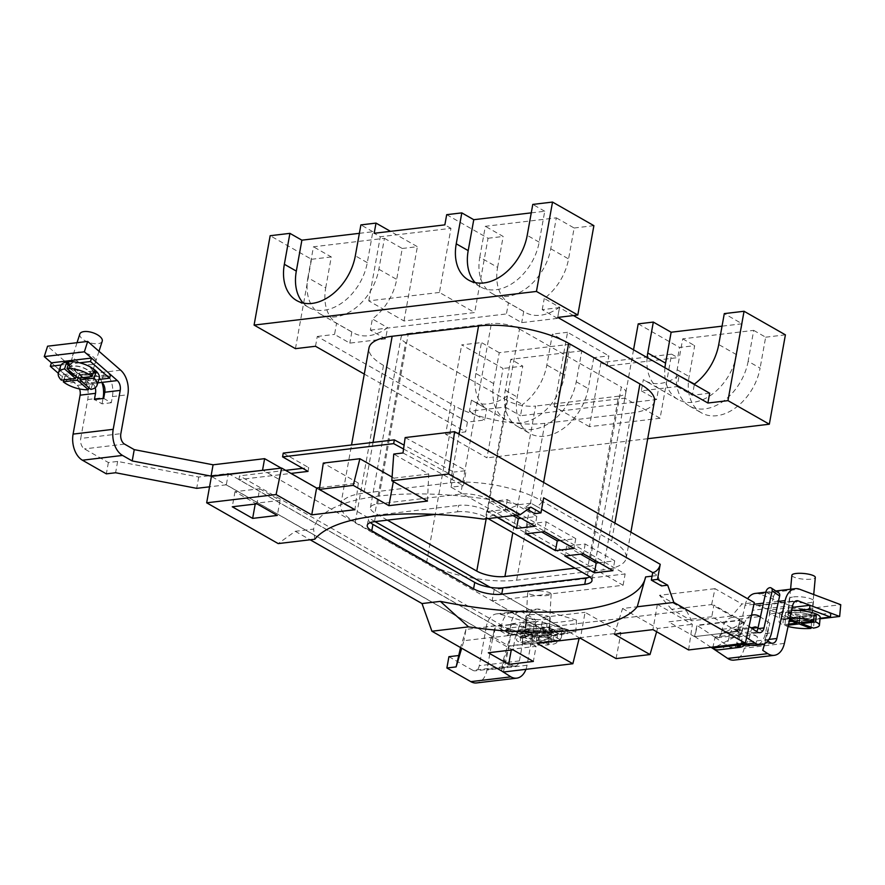 <?xml version="1.0" encoding="UTF-8"?>
<svg xmlns="http://www.w3.org/2000/svg" width="885" height="885" viewBox="0 0 885 885"><rect width="100%" height="100%" fill="white"/><g stroke="black" fill="none" stroke-linecap="round" stroke-linejoin="round"><path stroke-width="0.66" stroke-dasharray="4.42 3.32" d="M479.781 257.225L485.345 226.306L556.322 217.843L550.758 248.773A46.662 32.28 -60.3 0 1 507.47 296.364A46.662 32.28 -60.3 0 1 492.16 293.532A46.662 32.28 -60.3 0 1 479.781 257.225L497.602 267.381A46.662 32.28 -60.3 0 0 508.455 302.736L506.441 313.932L521.707 322.638L557.506 318.379L559.519 307.172A46.662 32.28 119.7 0 1 540.558 315.226A46.662 32.28 119.7 0 1 525.247 312.394A46.662 32.28 119.7 0 1 523.721 311.443L508.455 302.736M307.892 277.702L313.456 246.782L384.433 238.319L378.868 269.239A46.662 32.28 -60.3 0 1 335.581 316.841A46.662 32.28 -60.3 0 1 320.27 314.009A46.662 32.28 -60.3 0 1 307.892 277.702L325.713 287.857A46.662 32.28 -60.3 0 0 336.565 323.213L334.552 334.408L349.818 343.115L385.617 338.844L387.63 327.649A46.662 32.28 119.7 0 1 368.669 335.703A46.662 32.28 119.7 0 1 353.358 332.871A46.662 32.28 119.7 0 1 351.832 331.919L336.565 323.213M740.236 620.053L737.714 631.503L694.515 636.647L697.026 625.197L740.236 620.053L713.896 605.041L711.794 616.723L737.714 631.503M711.794 616.723L668.595 621.878L694.515 636.647M731.74 616.026L691.727 620.794L671.615 609.322L711.628 604.555L731.74 616.026L741.951 604.012L754.297 602.541M711.628 604.555L715.025 588.669L741.951 604.012M671.615 609.322L659.48 595.284L715.025 588.669M659.48 595.284L686.395 610.628L691.727 620.794M530.768 507.116L524.595 507.846L531.033 503.211L536.133 506.109A8.12 5.609 -60.3 0 0 543.655 497.835M259.681 488.752L280.036 500.368L255.356 503.311L234.99 491.695L259.681 488.752L256.971 503.842M280.036 500.368L277.326 515.446M255.356 503.311L255.223 504.052M234.99 491.695L232.279 506.784M403.56 449.005L453.087 475.853L453.773 472.081L404.102 445.155M403.007 452.954L463.408 485.699L466.118 470.61L453.773 472.081M451.051 487.17L453.087 475.853L625.142 573.945L494.184 589.543L563.214 628.903L560.78 639.988L492.148 600.86L623.106 585.262L451.051 487.17L463.408 485.699M405.164 437.566L466.118 470.61M427.455 501.076L428.76 474.017L393.748 454.06M428.76 474.017L393.969 478.154L393.327 481.617M393.969 478.154L392.088 477.092M319.573 487.668L358.314 483.055L323.302 463.087M358.314 483.055L354.94 509.716M531.033 503.211L518.864 504.66L483.509 519.13M518.864 504.66A185.02 60.844 -169.8 0 0 313.611 529.108L295.269 531.299L278.189 543.589M314.806 539.231L313.611 529.108M503.432 672.014L509.107 646.139L211.415 476.418M295.269 531.299L310.159 539.784M524.595 507.846L527.46 509.483M534.772 513.654L536.133 506.109L541.609 509.229M688.585 649.955L692.38 624.312L657.367 604.355L622.575 608.504L614.378 634.235M657.367 604.355L652.953 629.633M622.575 608.504L657.588 628.461L692.38 624.312M657.588 628.461L656.637 631.735M579.133 638.428L579.299 637.786L543.357 617.288L537.228 643.417M579.299 637.786L620.993 632.819L585.051 612.32L580.438 638.273M543.357 617.288L585.051 612.32M616.06 658.595L620.993 632.819M536.078 646.338L515.723 634.733L491.031 637.676L511.386 649.28L536.078 646.338L533.367 661.427M511.386 649.28L511.253 650.021M491.031 637.676L488.321 652.754M515.723 634.733L513.001 649.822M652.046 576.157L657.787 575.471L661.515 585.914M652.699 572.573L657.787 575.471M590.018 577.02A20.289 6.671 -169.8 0 0 593.138 574.276A20.289 6.671 -169.8 0 0 588.602 568.845L587.452 575.25M374.477 521.685L375.638 515.269A20.289 6.671 -169.8 0 0 368.392 518.931A20.289 6.671 -169.8 0 0 370.361 522.604M457.49 511.795A20.289 6.671 10.2 0 1 485.644 517.216L486.805 510.8A20.289 6.671 -169.8 0 0 458.651 505.379L457.49 511.795L435.42 514.428M375.638 515.269L458.651 505.379M599.023 562.705L614.71 560.836L585.184 544.01L566.665 546.211L580.593 554.154M585.184 544.01L583.425 553.811M614.71 560.836L612.94 570.648M566.665 546.211L564.907 556.023M560.083 540.503L575.77 538.644L546.244 521.807L527.726 524.009L541.653 531.951M575.77 538.644L574 548.446M527.726 524.009L525.967 533.821M546.244 521.807L544.485 531.608M521.143 518.311L536.83 516.442L507.304 499.605L488.785 501.817L513.001 515.623M536.83 516.442L535.06 526.243M488.785 501.817L487.027 511.618L497.326 517.482M507.304 499.605L505.545 509.406L487.027 511.618M515.833 515.28L505.545 509.406M488.066 518.588L485.644 517.216M486.805 510.8L588.602 568.845M509.107 646.139L560.78 639.988M623.106 585.262L625.142 573.945M611.69 540.812L540.425 500.18A64.915 21.351 -169.8 0 0 450.332 482.845L363.923 493.133A64.915 21.351 -169.8 0 0 340.758 504.859A64.915 21.351 -169.8 0 0 355.272 522.238L426.537 562.86A64.915 21.351 -169.8 0 0 516.63 580.195L603.039 569.907A64.915 21.351 -169.8 0 0 626.204 558.181A64.915 21.351 -169.8 0 0 611.69 540.812L614.887 523.057M654.435 401.314A64.915 21.351 10.2 0 1 631.259 413.029L603.039 569.907M516.63 580.195L544.861 423.329L631.259 413.029M544.861 423.329A64.915 21.351 10.2 0 1 454.757 405.994L426.537 562.86M355.272 522.238L383.493 365.361L454.757 405.994M383.493 365.361A64.915 21.351 10.2 0 1 368.979 347.982M570.228 344.254L499.251 352.706L493.686 383.625A46.662 32.28 -60.3 0 0 506.065 419.933A46.662 32.28 -60.3 0 0 564.663 375.174L570.228 344.254L552.417 334.087L546.853 365.018A46.662 32.28 -60.3 0 1 522.526 404.556L520.502 415.751L656.593 399.544L658.617 388.349L643.34 379.643L641.326 390.838L677.125 386.568L679.072 375.771M493.686 383.625L475.876 373.47L481.44 342.55L461.682 344.896L503.045 368.481L486.96 457.855L445.609 434.269L461.682 344.896M499.251 352.706L481.44 342.55M633.538 349.807L624.832 398.161L660.088 418.262L671.615 354.155L600.948 362.573L607.055 366.047L608.891 355.87L593.769 357.673L581.81 350.847L576.246 381.778A46.662 32.28 119.7 0 1 517.648 426.537A46.662 32.28 119.7 0 1 505.269 390.23L510.833 359.31L522.792 366.124L503.045 368.481M593.769 357.673L588.204 388.592A46.662 32.28 119.7 0 1 529.606 433.351A46.662 32.28 119.7 0 1 517.227 397.044L522.792 366.124M581.81 350.847L510.833 359.31M748.135 361.301A46.662 32.28 119.7 0 1 689.537 406.06A46.662 32.28 119.7 0 1 677.158 369.753L682.722 338.833L753.699 330.37L748.135 361.301L760.093 368.116A46.662 32.28 119.7 0 1 701.495 412.875A46.662 32.28 119.7 0 1 689.116 376.567L694.681 345.648L679.558 347.451L677.733 357.628L607.055 366.047M753.699 330.37L765.658 337.196L760.093 368.116M682.722 338.833L694.681 345.648M660.088 418.262L589.421 426.681L600.948 362.573M671.615 354.155L677.733 357.628M785.404 334.84L765.658 337.196M647.698 438.706L486.96 457.855M664.945 367.717A46.662 32.28 -60.3 0 0 677.954 399.456A46.662 32.28 -60.3 0 0 736.552 354.697L742.117 323.777L724.295 313.611M742.117 323.777L722.038 326.167M638.207 323.877L679.558 347.451M589.421 426.681L554.165 406.58L624.832 398.161M554.165 406.58L567.539 332.295L608.891 355.87M567.539 332.295L552.417 334.087M497.602 267.381L503.167 236.461L485.345 226.306M556.322 217.843L574.144 228.009L568.579 258.929A46.662 32.28 -60.3 0 1 544.253 298.466L559.519 307.172M325.713 287.857L331.278 256.938L313.456 246.782M384.433 238.319L402.255 248.475L396.69 279.406A46.662 32.28 -60.3 0 1 372.364 318.943L387.63 327.649M531.265 212.854L544.74 211.25L539.175 242.169A46.662 32.28 119.7 0 1 480.577 286.928A46.662 32.28 119.7 0 1 475.134 282.58M544.74 211.25L532.781 204.424M295.446 348.657L311.52 259.283L270.168 235.709M359.376 233.33L372.862 231.715L367.297 262.646A46.662 32.28 119.7 0 1 308.699 307.405A46.662 32.28 119.7 0 1 303.245 303.057M372.862 231.715L360.892 224.901M439.425 292.448L368.757 300.867L404.002 320.967L474.67 312.549L439.425 292.448L450.963 228.341L380.296 236.76L374.178 233.286M368.757 300.867L380.296 236.76M450.963 228.341L444.856 224.867M402.255 248.475L417.377 246.683L390.473 231.339M311.52 259.283L331.278 256.938M404.002 320.967L417.377 246.683M446.682 214.679L488.044 238.264L474.67 312.549M488.044 238.264L503.167 236.461M574.144 228.009L593.89 225.653M364.288 374.078L465.665 431.88L445.609 434.269M573.436 315.547L559.519 307.604L557.749 317.416M709.67 393.217L692.391 395.274L694.338 384.477M677.125 386.568L692.391 395.274M678.806 375.616A46.662 32.28 119.7 0 1 644.866 380.594A46.662 32.28 119.7 0 1 643.34 379.643M647.134 357.562A46.662 32.28 -60.3 0 0 658.617 388.349M641.326 390.838L656.593 399.544M507.249 395.849A46.662 32.28 119.7 0 1 472.977 401.071A46.662 32.28 119.7 0 1 471.451 400.12L469.437 411.315L505.235 407.045L507.249 395.849L522.526 404.556M505.235 407.045L520.502 415.751M471.451 400.12L486.728 408.826L484.714 420.021L467.424 422.079L465.665 431.88M475.876 373.47A46.662 32.28 -60.3 0 0 486.728 408.826M469.437 411.315L484.714 420.021M315.502 346.267L317.272 336.466L467.424 422.079M351.832 331.919L349.818 343.115M317.272 336.466L334.552 334.408M385.617 338.844L370.35 330.138L372.364 318.943M523.721 311.443L521.707 322.638M370.35 330.138L506.441 313.932M557.506 318.379L542.228 309.673L559.519 307.604M542.228 309.673L544.253 298.466M486.175 518.809L507.437 400.651A20.289 6.671 -169.8 0 0 535.591 406.06L512.802 532.693M387.398 520.148L374.963 513.057A20.289 6.671 10.2 0 1 370.428 507.625A20.289 6.671 10.2 0 1 377.674 503.963L460.687 494.073A20.289 6.671 10.2 0 1 488.841 499.494L590.638 557.528A20.289 6.671 10.2 0 1 595.174 562.96A20.289 6.671 10.2 0 1 587.939 566.621L618.604 396.17L535.591 406.06M587.939 566.621L575.018 568.159M618.604 396.17A20.289 6.671 -169.8 0 0 625.85 392.509A20.289 6.671 -169.8 0 0 621.314 387.077L590.638 557.528M377.674 503.963L408.339 333.512A20.289 6.671 -169.8 0 0 401.093 337.174A20.289 6.671 -169.8 0 0 405.629 342.606L374.963 513.057M408.339 333.512L491.352 323.622L460.687 494.073M488.841 499.494L519.506 329.043A20.289 6.671 -169.8 0 0 491.352 323.622M519.506 329.043L621.314 387.077M507.437 400.651L405.629 342.606M563.214 628.903L511.541 635.054L238.906 479.615L290.999 473.409M494.184 589.543L492.148 600.86M511.541 635.054L512.36 631.359L686.395 610.628M238.906 479.615L239.581 475.842L512.36 631.359M308.035 471.384L308.71 467.612L302.681 468.331M285.645 470.355L239.581 475.842M283.255 453.098L308.71 467.612M511.209 612.177A20.289 13.043 83.2 0 0 501.718 624.921L486.296 626.768A20.289 13.043 -96.8 0 1 496.618 613.88A20.289 13.043 -96.8 0 1 500.147 614.19L536.376 624.876L576.489 620.097L540.27 609.411A20.289 13.043 83.2 0 0 536.73 609.101A20.289 13.043 83.2 0 0 526.409 621.989L510.977 623.825A20.289 13.043 -96.8 0 1 520.468 611.081L511.209 612.177L526.321 620.794L529.916 619.655L535.58 619.688L535.193 626.403L524.152 623.151L539.584 621.303A8.12 5.221 83.2 0 0 538.18 621.181A8.12 5.221 83.2 0 0 534.042 626.337L518.61 628.173A8.12 5.221 -96.8 0 1 522.747 623.018A8.12 5.221 -96.8 0 1 524.152 623.151M536.376 624.876L535.691 636.78L560.382 633.837L548.833 630.43A12.169 2.478 -176.7 0 0 549.541 629.655A12.169 2.478 -176.7 0 0 535.193 626.403M548.833 630.43L549.01 627.343L545.414 628.494L539.75 628.45L539.573 631.525L551.123 634.932L539.75 628.45M530.192 614.743A12.169 2.478 3.3 0 1 543.224 615.097A12.169 2.478 3.3 0 1 550.216 617.763A12.169 2.478 3.3 0 1 545.934 619.389A12.169 2.478 3.3 0 1 532.903 619.035A12.169 2.478 3.3 0 1 525.911 616.38A12.169 2.478 3.3 0 1 530.192 614.743M97.804 382.895L77.227 385.351L51.418 362.839L70.523 379.51L69.417 382.973L98.91 379.455M88.19 375.03A12.169 5.41 17.8 0 1 71.773 369.886A12.169 5.41 17.8 0 1 73.864 362.529A12.169 5.41 17.8 0 1 90.292 367.673A12.169 5.41 17.8 0 1 88.19 375.03M120.67 370.184L80.557 374.963L47.58 346.201M103.678 398.394L111.311 402.741L112.417 396.591A20.289 13.043 83.2 0 0 108.855 376.402L99.596 377.508A20.289 13.043 -96.8 0 1 101.897 382.409L103.534 373.37L108.855 376.402M80.557 374.963A20.289 13.043 -96.8 0 1 87.726 399.533L80.723 438.451L120.847 433.672M91.52 364.642A12.169 5.41 -162.2 0 0 93.622 357.297A12.169 5.41 -162.2 0 0 77.194 352.141A12.169 5.41 -162.2 0 0 75.103 359.498A12.169 5.41 -162.2 0 0 91.52 364.642M111.311 402.741L102.052 403.848L94.418 399.5M102.052 403.848L103.014 398.471M99.596 377.508L94.275 374.477L92.648 383.515A8.12 5.221 -96.8 0 1 95.182 387.741M77.227 385.351A8.12 5.221 -96.8 0 1 79.55 388.957M228.352 473.508L495.589 625.861L493.553 637.178L226.317 484.814L228.352 473.508L198.727 477.037L117.639 461.428L108.379 462.534L84.462 448.894A8.12 5.221 -96.8 0 1 80.723 438.451M108.379 462.534L106.344 473.851M117.639 461.428L115.603 472.745M198.727 477.037L196.691 488.343M576.489 620.097L575.814 632.001L560.382 633.837L549.01 627.343M575.814 632.001L539.584 621.303M520.468 611.081L535.58 619.688M514.904 624.246A8.12 5.221 83.2 0 0 513.488 624.124A8.12 5.221 83.2 0 0 509.362 629.279L493.93 631.116A8.12 5.221 -96.8 0 1 498.056 625.961A8.12 5.221 -96.8 0 1 499.472 626.082L514.904 624.246L525.933 627.509A12.169 2.478 -176.7 0 0 525.236 628.273A12.169 2.478 -176.7 0 0 539.573 631.525M525.933 627.509L526.321 620.794M493.553 637.178L463.928 640.707L461.693 648.218M495.589 625.861L465.964 629.39L463.928 640.707M465.964 629.39L460.554 647.566M448.916 656.692L472.844 670.321L512.957 665.542A8.12 5.221 83.2 0 0 515.28 666.062A8.12 5.221 83.2 0 0 519.406 660.907L526.409 621.989M493.93 631.116L486.927 670.045A20.289 13.043 -96.8 0 1 476.595 682.932M525.944 669.325A20.289 13.043 83.2 0 0 527.04 665.266L534.042 626.337M486.296 626.768L479.283 665.686A8.12 5.221 -96.8 0 1 475.156 670.841A8.12 5.221 -96.8 0 1 472.844 670.321M499.472 626.082L535.691 636.78M510.977 623.825L509.871 629.976L500.611 631.082L508.244 635.441L509.362 629.279M500.611 631.082L501.718 624.921M509.871 629.976L517.504 634.335L508.244 635.441M518.61 628.173L517.504 634.335M512.957 665.542L503.288 660.033L501.253 671.35M501.397 670.852L508.82 645.884L560.36 639.744L263.088 470.267M503.288 660.033L510.855 634.567L508.82 645.884M510.855 634.567L562.395 628.438L560.36 639.744M562.395 628.438L490.367 587.375M375.041 521.619L281.187 468.11M226.317 484.814L209.546 486.816M808.149 614.544A12.169 2.943 -174.7 0 0 812.441 612.719A12.169 2.943 -174.7 0 0 805.549 609.389A12.169 2.943 -174.7 0 0 792.495 608.659A12.169 2.943 -174.7 0 0 788.203 610.473A12.169 2.943 -174.7 0 0 795.095 613.814A12.169 2.943 -174.7 0 0 808.149 614.544M793.591 596.899A12.169 2.943 5.3 0 1 806.644 597.629A12.169 2.943 5.3 0 1 813.536 600.959A12.169 2.943 5.3 0 1 809.244 602.785A12.169 2.943 5.3 0 1 796.19 602.054A12.169 2.943 5.3 0 1 789.298 598.714A12.169 2.943 5.3 0 1 793.591 596.899M765.956 591.744L773.468 596.689A4.06 2.732 123.3 0 1 777.362 592.629A4.06 2.732 123.3 0 1 778.789 592.928M773.468 596.689L765.359 633.583A20.289 13.043 -96.8 0 1 755.591 645.442L757.471 636.846L751.21 632.731L757.383 632.001M746.597 637.576L737.404 631.547L739.838 620.473L749.031 626.514M745.137 644.711A20.289 13.043 83.2 0 0 749.938 635.419L750.745 631.735L729.76 634.235L728.952 637.919A20.289 13.043 -96.8 0 1 718.819 649.833M755.182 593.437A20.289 13.043 -96.8 0 1 759.396 593.979L800.637 609.477L799.542 621.237L820.03 618.792M800.637 609.477L840.75 604.698M792.694 605.506L752.571 610.285A8.12 5.221 -96.8 0 1 756.631 605.517A8.12 5.221 -96.8 0 1 758.312 605.738L799.542 621.237M729.76 634.235A8.12 5.221 -96.8 0 1 733.809 629.467A8.12 5.221 -96.8 0 1 736.397 630.142L741.409 633.439L712.823 648.428M721.43 632.985A8.12 5.221 -96.8 0 1 717.381 637.753A8.12 5.221 -96.8 0 1 714.792 637.067L735.778 634.567A8.12 5.221 83.2 0 0 738.367 635.253A8.12 5.221 83.2 0 0 742.415 630.485L721.43 632.985L722.237 629.29A20.289 13.043 -96.8 0 1 732.371 617.387A20.289 13.043 -96.8 0 1 738.82 619.08L743.842 622.365L741.409 633.439M743.842 622.365L715.058 637.466L712.668 648.329M715.058 637.466L730.092 647.344L770.204 642.565M752.571 610.285L744.241 648.196A20.289 13.043 -96.8 0 1 734.107 660.11M753.909 604.289L745.059 605.34L736.718 643.262A8.12 5.221 -96.8 0 1 732.669 648.019A8.12 5.221 -96.8 0 1 730.092 647.344M745.059 605.34A20.289 13.043 -96.8 0 1 747.659 598.758M767.815 640.994L765.193 639.28L762.759 650.342M764.684 643.672L767.406 634.235L757.98 628.04M765.193 639.28L769.828 623.162L767.406 634.235M769.828 623.162L760.414 616.967M751.487 615.329A20.289 13.043 83.2 0 0 743.223 626.79L742.415 630.485M752.161 628.571A8.12 5.221 83.2 0 0 750.745 631.735M714.792 637.067L697.258 625.54L739.838 620.473M711.053 647.278L694.825 636.614L697.258 625.54M694.825 636.614L737.404 631.547M756.653 631.514A8.12 5.221 -96.8 0 1 753.788 633.406A8.12 5.221 -96.8 0 1 751.21 632.731M757.471 636.846A10.144 3.695 -167.6 0 0 743.5 633.649A10.144 3.695 -167.6 0 0 739.849 635.596A10.144 3.695 -167.6 0 0 742.05 638.682L740.712 644.767M735.778 634.567L742.05 638.682M506.607 632.222L527.593 638.417L567.716 633.638L546.72 627.443L506.607 632.222L506.828 628.261L527.825 634.457L527.593 638.417M527.825 634.457L567.938 629.678L546.941 623.482L546.72 627.443M546.941 623.482L506.828 628.261M567.938 629.678L567.716 633.638M527.902 634.036A12.169 2.478 -176.7 0 0 545.027 635.253A12.169 2.478 -176.7 0 0 546.421 631.824A12.169 2.478 -176.7 0 0 529.285 630.607A12.169 2.478 -176.7 0 0 527.902 634.036M792.274 607.398L769.828 610.064L769.463 613.991L790.338 621.834L820.074 618.294M769.828 610.064L790.703 617.907L790.338 621.834M798.779 610.495L769.463 613.991M790.703 616.624A12.169 2.943 -174.7 0 0 807.784 618.46A12.169 2.943 -174.7 0 0 809.222 614.422A12.169 2.943 -174.7 0 0 792.13 612.575A12.169 2.943 -174.7 0 0 790.703 616.624M790.703 617.907L830.816 613.128M58.299 373.271L69.417 382.973M79.617 362.806L61.109 365.007M70.656 373.348A12.169 5.41 -162.2 0 0 87.084 378.492A12.169 5.41 -162.2 0 0 89.175 371.136A12.169 5.41 -162.2 0 0 72.758 365.992A12.169 5.41 -162.2 0 0 70.656 373.348M70.523 379.51L110.647 374.731M540.37 590.937A11.771 2.401 -176.7 0 0 527.67 592.607A11.771 2.401 -176.7 0 0 538.478 595.616A11.771 2.401 -176.7 0 0 551.167 593.946A11.771 2.401 -176.7 0 0 540.37 590.937M538.102 630.585A11.771 2.401 -176.7 0 0 525.413 632.266A11.771 2.401 -176.7 0 0 536.21 635.275A11.771 2.401 -176.7 0 0 548.91 633.605A11.771 2.401 -176.7 0 0 538.102 630.585M538.788 628.892A20.289 4.137 -176.7 0 0 516.906 631.779A20.289 4.137 -176.7 0 0 535.525 636.968A20.289 4.137 -176.7 0 0 557.406 634.091A20.289 4.137 -176.7 0 0 538.788 628.892M522.371 643.008A20.289 4.137 -176.7 0 0 535.071 644.899A20.289 4.137 -176.7 0 0 548.556 644.866L536.52 641.315L522.371 643.008L522.736 636.658A20.289 4.137 -176.7 0 1 520.634 636.038L520.28 642.388A20.289 4.137 -176.7 0 1 516.453 639.711A20.289 4.137 -176.7 0 1 522.393 637.156L522.758 630.806A20.289 4.137 -176.7 0 1 525.225 630.507L524.86 636.857A20.289 4.137 -176.7 0 1 538.334 636.824A20.289 4.137 -176.7 0 1 551.034 638.716L536.885 640.408L524.86 636.857M553.136 639.335L538.987 641.028L539.352 634.678L553.501 632.996L553.136 639.335A20.289 4.137 -176.7 0 1 556.964 642.023A20.289 4.137 -176.7 0 1 551.023 644.579L538.987 641.028M548.556 644.866L548.91 638.528A20.289 4.137 -176.7 0 0 551.377 638.229L539.352 634.678M551.377 638.229L551.023 644.579M548.91 638.528L536.885 634.976L536.52 641.315M536.885 634.976L522.736 636.658M553.501 632.996A20.289 4.137 -176.7 0 0 551.399 632.377L537.25 634.058L536.885 640.408M551.399 632.377L551.034 638.716M537.25 634.058L525.225 630.507M520.634 636.038L534.783 634.357L522.758 630.806M534.783 634.357L534.418 640.696L520.28 642.388M534.418 640.696L522.393 637.156M791.887 575.416A11.771 2.854 -174.7 0 0 803.337 579.155A11.771 2.854 -174.7 0 0 815.273 577.584M788.281 614.267A11.771 2.854 -174.7 0 0 788.247 614.433A11.771 2.854 -174.7 0 0 799.343 618.316A11.771 2.854 -174.7 0 0 811.645 616.779A11.771 2.854 -174.7 0 0 811.678 616.602A11.771 2.854 -174.7 0 0 800.582 612.719A11.771 2.854 -174.7 0 0 788.281 614.267M791.633 610.296A20.289 4.912 -174.7 0 0 779.829 613.349A20.289 4.912 -174.7 0 0 779.762 613.648A20.289 4.912 -174.7 0 0 798.889 620.352A20.289 4.912 -174.7 0 0 820.096 617.686A20.289 4.912 -174.7 0 0 820.163 617.387M789.907 618.172A20.289 4.912 -174.7 0 0 787.462 618.327L788.048 612.055A20.289 4.912 -174.7 0 0 785.581 612.343L797.54 616.845L783.391 618.526A20.289 4.912 -174.7 0 0 785.482 619.312L799.631 617.63L811.589 622.122A20.289 4.912 -174.7 0 0 814.056 621.823L813.47 628.096M811.589 622.122L811.114 627.211M785.482 619.312L784.895 625.584A20.289 4.912 -174.7 0 0 788.081 626.503M783.391 618.526L782.816 624.799A20.289 4.912 -174.7 0 1 779.032 621.491A20.289 4.912 -174.7 0 1 779.099 621.193A20.289 4.912 -174.7 0 1 784.995 618.615L789.442 620.285M787.462 618.327L789.686 619.157M788.048 612.055L800.007 616.546L799.42 622.819M814.156 614.865L800.007 616.546M814.056 615.905L802.098 617.332L801.611 622.564M802.098 617.332L814.056 621.823M797.54 616.845L797.064 621.934M785.581 612.343L784.995 618.615M799.631 617.63L799.155 622.719M788.369 625.175L784.895 625.584M788.601 624.113L782.816 624.799M91.144 375.76A11.771 5.221 -162.2 0 0 81.431 367.242A11.771 5.221 -162.2 0 0 68.72 368.647A11.771 5.221 -162.2 0 0 68.698 368.724A11.771 5.221 -162.2 0 0 78.411 377.242A11.771 5.221 -162.2 0 0 91.122 375.837A11.771 5.221 -162.2 0 0 91.144 375.76M79.794 334.11A11.771 5.221 -162.2 0 0 89.429 342.595A11.771 5.221 -162.2 0 0 102.195 341.289M61.364 380.163L63.134 374.632A20.289 9.005 -162.2 0 0 65.047 376.291L79.196 374.609L90.148 384.156L88.987 387.785M79.196 374.609L78.046 378.172M65.047 376.291L63.908 379.864M63.134 374.632L77.283 372.939L76.121 376.567M77.283 372.939L68.189 365.007M90.148 384.156A20.289 9.005 -162.2 0 0 92.615 383.869L81.663 374.311L80.524 377.884M92.615 383.869L90.834 389.4M81.663 374.311L93.268 372.928M68.809 363.093L79.75 372.651L93.898 370.959M79.75 372.651L77.98 378.183M60.567 366.18A20.289 9.005 -162.2 0 0 77.172 380.815A20.289 9.005 -162.2 0 0 99.197 378.559M543.622 482.425L540.425 500.18M373.05 442.4L363.923 493.133M450.332 482.845L459.083 434.225M564.663 375.174L546.853 365.018M576.246 381.778L588.204 388.592M505.269 390.23L517.227 397.044M677.158 369.753L689.116 376.567M736.552 354.697L718.742 344.542M550.758 248.773L568.579 258.929M378.868 269.239L396.69 279.406M539.175 242.169L527.217 235.344M367.297 262.646L355.327 255.82M112.417 396.591L127.849 394.754M87.726 399.533L103.158 397.686M500.147 614.19L540.27 609.411M527.04 665.266L486.927 670.045M519.406 660.907L479.283 665.686M124.575 444.115L84.462 448.894M765.359 633.583L771.532 632.852M749.938 635.419L728.952 637.919M758.312 605.738L795.15 601.346M784.364 643.417L744.241 648.196M768.943 639.424L736.718 643.262M778.457 601.369L763.445 603.15M759.396 593.979L799.52 589.2M738.82 619.08L759.806 616.579M722.237 629.29L743.223 626.79M736.397 630.142L752.449 628.228M492.16 293.532L525.247 312.394M320.27 314.009L353.358 332.871M591.988 580.682L593.138 574.276M367.242 525.347L368.392 518.931M626.204 558.181L630.883 532.184M340.758 504.859L351.533 444.967M517.648 426.537L529.606 433.351M689.537 406.06L701.495 412.875M480.577 286.928L468.619 280.102M308.699 307.405L296.729 300.579M677.954 399.456L644.866 380.594M506.065 419.933L472.977 401.071M595.174 562.96L625.85 392.509M370.428 507.625L401.093 337.174M550.216 617.763L549.541 629.655M522.747 623.018L538.18 621.181M525.911 616.38L525.236 628.273M515.28 666.062L475.156 670.841M498.056 625.961L513.488 624.124M496.618 613.88L536.73 609.101M813.536 600.959L812.441 612.719M756.631 605.517L796.743 600.738M772.793 643.24L732.669 648.019M765.857 592.165L775.813 590.981M789.298 598.714L788.203 610.473M751.542 615.097L732.371 617.387M754.794 626.967L733.809 629.467M739.849 635.596L737.47 646.437M717.381 637.753L738.367 635.253M759.961 632.675L753.788 633.406M527.67 592.607L525.413 632.266M551.167 593.946L548.91 633.605M516.906 631.779L516.453 639.711M557.406 634.091L556.964 642.023M790.582 589.211L788.247 614.433M813.724 594.543L811.678 616.602M779.762 613.648L779.032 621.491M77.039 342.694L68.72 368.647M98.998 351.279L91.122 375.837"/><path stroke-width="1.33" d="M651.338 580.106L657.511 579.376L667.688 585.184L661.515 585.914L651.338 580.106L652.699 572.573L541.609 509.229M657.511 579.376L660.221 564.287A8.12 5.609 119.7 0 1 652.699 572.573M256.971 503.842L277.326 515.446L252.645 518.389L232.279 506.784L256.971 503.842M255.223 504.052L252.645 518.389M393.67 443.639L394.345 439.867L283.255 453.098L282.58 456.87L393.67 443.639L403.56 449.005M404.102 445.155L394.345 439.867M403.007 452.954L405.164 437.566L454.602 431.681L448.606 473.995L391.823 480.754L393.748 454.06L403.007 452.954M391.823 480.754L427.455 501.076L388.88 505.667L353.248 485.356L319.308 489.394L323.302 463.087L359.896 458.729L353.248 485.356M393.327 481.617L388.88 505.667M392.088 477.092L359.896 458.729M319.308 489.394L354.94 509.716L311.73 514.86L276.098 494.549L206.67 502.813L278.189 543.589L314.806 539.231A185.02 60.844 -169.8 0 1 483.509 519.13L520.126 514.771L448.606 473.995M431.913 631.237L422.012 603.559L440.354 601.369L468.53 626.868L431.913 631.237L503.432 672.014L572.861 663.739L537.228 643.417L580.438 638.273L616.06 658.595L650.01 654.546L614.378 634.235L652.953 629.633L688.585 649.955L745.369 643.185L673.85 602.408L637.233 606.778L645.619 576.92L652.046 576.157M310.159 539.784L422.012 603.559M206.67 502.813L211.415 476.418L281.607 468.054L276.098 494.549M281.607 468.054L316.62 488.022L311.73 514.86M316.62 488.022L319.573 487.668M520.126 514.771L530.768 507.116L540.945 512.913L543.655 497.835L660.221 564.287M527.46 509.483L534.772 513.654L540.945 512.913M667.688 585.184L673.85 602.408M745.369 643.185L754.297 602.541L454.602 431.681M656.637 631.735L650.01 654.546M579.133 638.428L572.861 663.739M508.676 664.369L533.367 661.427L513.001 649.822L488.321 652.754L508.676 664.369L511.253 650.021M468.53 626.868A185.02 60.844 -169.8 0 0 637.233 606.778M440.354 601.369A185.02 60.844 -169.8 0 0 645.619 576.92M488.066 518.588L587.452 575.25A20.289 6.671 10.2 0 1 591.988 580.682A20.289 6.671 10.2 0 1 584.753 584.343L585.903 577.938A20.289 6.671 -169.8 0 0 590.018 577.02M585.903 577.938L502.89 587.828L501.74 594.233L584.753 584.343M501.74 594.233A20.289 6.671 10.2 0 1 473.575 588.824L474.736 582.407A20.289 6.671 -169.8 0 0 502.89 587.828M474.736 582.407L372.928 524.362L371.777 530.779L473.575 588.824M371.777 530.779A20.289 6.671 10.2 0 1 367.242 525.347A20.289 6.671 10.2 0 1 374.477 521.685L435.42 514.428M370.361 522.604A20.289 6.671 -169.8 0 0 372.928 524.362M580.593 554.154L596.191 563.048L599.023 562.705M612.94 570.648L583.425 553.811L564.907 556.023L594.432 572.849L612.94 570.648M596.191 563.048L594.432 572.849M541.653 531.951L557.251 540.846L560.083 540.503M555.492 550.647L574 548.446L544.485 531.608L525.967 533.821L555.492 550.647L557.251 540.846M513.001 515.623L518.311 518.643L521.143 518.311M518.311 518.643L516.552 528.445L535.06 526.243L515.833 515.28M497.326 517.482L516.552 528.445M614.887 523.057L639.921 383.935L568.657 343.303L543.622 482.425M639.921 383.935A64.915 21.351 10.2 0 1 654.435 401.314L630.883 532.184M351.533 444.967L368.979 347.982A64.915 21.351 10.2 0 1 392.155 336.267L373.05 442.4M459.083 434.225L478.553 325.968L392.155 336.267M769.331 424.214L727.968 400.639L744.053 311.266L785.404 334.84L769.331 424.214L647.698 438.706M744.053 311.266L724.295 313.611L718.742 344.542A46.662 32.28 -60.3 0 1 694.404 384.079L694.338 384.477M664.945 367.717A46.662 32.28 -60.3 0 1 665.575 363.149L671.14 332.229L653.318 322.074L638.207 323.877L633.538 349.807M722.038 326.167L671.14 332.229M665.575 363.149L647.765 352.993L653.318 322.074M475.134 282.58A46.662 32.28 119.7 0 1 468.198 250.621L473.763 219.701L461.804 212.876L456.24 243.806A46.662 32.28 119.7 0 0 468.619 280.102A46.662 32.28 119.7 0 0 527.217 235.344L532.781 204.424L552.528 202.068L536.454 291.442L577.805 315.027L593.89 225.653L552.528 202.068M531.265 212.854L473.763 219.701M364.288 374.078L315.502 346.267L295.446 348.657L254.083 325.083L536.454 291.442M461.804 212.876L446.682 214.679L444.856 224.867L374.178 233.286L376.014 223.097L360.892 224.901L355.327 255.82A46.662 32.28 119.7 0 1 296.729 300.579A46.662 32.28 119.7 0 1 284.351 264.272L289.915 233.352L270.168 235.709L254.083 325.083M303.245 303.057A46.662 32.28 119.7 0 1 296.32 271.098L301.885 240.178L289.915 233.352M301.885 240.178L359.376 233.33M390.473 231.339L376.014 223.097M727.968 400.639L707.911 403.029L557.749 317.416L577.805 315.027M478.553 325.968A64.915 21.351 10.2 0 1 568.657 343.303M707.911 403.029L709.67 393.217L573.436 315.547M679.072 375.771L694.404 384.079M647.765 352.993A46.662 32.28 -60.3 0 0 647.134 357.562M575.018 568.159L504.926 576.511A20.289 6.671 10.2 0 1 476.772 571.091L387.398 520.148M290.999 473.409L308.035 471.384L282.58 456.87M302.681 468.331L285.645 470.355M209.546 486.816L196.691 488.343L115.603 472.745L106.344 473.851L82.427 460.211A20.289 13.043 -96.8 0 1 73.09 434.104L113.203 429.325A20.289 13.043 83.2 0 0 122.539 455.432L132.208 460.941L211.05 476.108L263.088 470.267M113.203 429.325L120.216 390.396A8.12 5.221 83.2 0 0 117.34 380.572L97.804 382.895M281.187 468.11L264.615 458.662L213.086 464.802L134.243 449.635L124.575 444.115A8.12 5.221 83.2 0 1 120.847 433.672L127.849 394.754A20.289 13.043 83.2 0 0 120.67 370.184L87.692 341.422L84.363 351.81L117.34 380.572M87.692 341.422L47.58 346.201L44.25 356.589L84.363 351.81M98.91 379.455L109.53 378.194L110.647 374.731L91.531 358.06L51.418 362.839L44.25 356.589M95.182 387.741A8.12 5.221 -96.8 0 1 95.525 393.338L94.418 399.5L103.678 398.394L104.784 392.232A8.12 5.221 83.2 0 0 101.908 382.409A20.289 13.043 -96.8 0 1 103.158 397.686L103.014 398.471M79.55 388.957A8.12 5.221 -96.8 0 1 80.093 395.175L73.09 434.104M461.693 648.218L456.14 666.892L446.881 667.998L470.809 681.638L510.922 676.859A20.289 13.043 83.2 0 0 516.718 678.153A20.289 13.043 83.2 0 0 525.944 669.325M460.554 647.566L456.14 666.892M458.176 655.586L448.916 656.692L446.881 667.998M516.718 678.153L476.595 682.932A20.289 13.043 -96.8 0 1 470.809 681.638M510.922 676.859L501.397 670.852M490.367 587.375L375.041 521.619M264.615 458.662L262.579 469.968M213.086 464.802L211.05 476.108M134.243 449.635L132.208 460.941M771.266 587.994L778.789 592.928A4.06 2.732 123.3 0 1 779.641 595.948L772.118 591.014A4.06 2.732 -56.7 0 0 771.266 587.994A4.06 2.732 -56.7 0 0 769.85 587.684A4.06 2.732 -56.7 0 0 765.956 591.744L757.848 628.649A8.12 5.221 -96.8 0 1 756.653 631.514M749.031 626.514L757.383 632.001A8.12 5.221 83.2 0 0 759.961 632.675A8.12 5.221 83.2 0 0 764.02 627.908L772.118 591.014M740.712 644.767L739.816 647.333L737.47 646.437L741.066 644.722L754.949 643.063A20.289 13.043 83.2 0 0 761.399 644.767A20.289 13.043 83.2 0 0 771.532 632.852L779.641 595.948M754.949 643.063L746.597 637.576M740.159 647.289A20.289 13.043 83.2 0 0 745.137 644.711M739.816 647.333L718.819 649.833A20.289 13.043 -96.8 0 1 712.359 648.141L711.053 647.278M820.03 618.792L839.655 616.458L798.425 600.959A8.12 5.221 83.2 0 0 796.743 600.738A8.12 5.221 83.2 0 0 792.694 605.506L784.364 643.417A20.289 13.043 83.2 0 1 774.231 655.331L734.107 660.11A20.289 13.043 -96.8 0 1 727.658 658.418L767.771 653.639A20.289 13.043 83.2 0 0 774.231 655.331M775.813 590.981L795.305 588.658A20.289 13.043 83.2 0 1 799.52 589.2L840.75 604.698L839.655 616.458M795.305 588.658A20.289 13.043 83.2 0 0 785.172 600.561L778.457 601.369M712.823 648.428L727.658 658.418M767.815 640.994L770.204 642.565A8.12 5.221 83.2 0 0 772.793 643.24A8.12 5.221 83.2 0 0 776.842 638.483L785.172 600.561M747.659 598.758A20.289 13.043 -96.8 0 1 755.182 593.437L765.857 592.165M767.771 653.639L762.759 650.342L764.684 643.672M760.414 616.967L759.806 616.579A20.289 13.043 83.2 0 0 753.356 614.887A20.289 13.043 83.2 0 0 751.487 615.329M757.98 628.04L757.372 627.642A8.12 5.221 83.2 0 0 754.794 626.967A8.12 5.221 83.2 0 0 752.161 628.571M712.359 648.141L741.066 644.722L755.591 645.442M820.074 618.294L830.451 617.055L830.816 613.128L809.952 605.285L809.587 609.212L798.779 610.495M809.952 605.285L792.274 607.398M830.451 617.055L809.587 609.212M51.418 362.839L50.301 366.301L58.299 373.271M91.531 358.06L90.425 361.522L79.617 362.806M61.109 365.007L50.301 366.301M109.53 378.194L90.425 361.522M815.273 577.584A11.771 2.854 -174.7 0 0 815.306 577.407A11.771 2.854 -174.7 0 0 804.211 573.524A11.771 2.854 -174.7 0 0 791.92 575.062A11.771 2.854 -174.7 0 0 791.876 575.239A11.771 2.854 -174.7 0 0 791.887 575.416M813.47 628.096A20.289 4.912 -174.7 0 0 819.366 625.529A20.289 4.912 -174.7 0 0 819.433 625.23A20.289 4.912 -174.7 0 0 815.66 621.923L801.511 623.604L813.47 628.096M811.114 627.211L811.003 628.394A20.289 4.912 -174.7 0 1 788.081 626.503M789.686 619.157L799.42 622.819L813.569 621.137A20.289 4.912 -174.7 0 0 789.907 618.172M815.66 621.923L816.236 615.65A20.289 4.912 -174.7 0 0 814.156 614.865L813.569 621.137M816.236 615.65L814.056 615.905M801.611 622.564L801.511 623.604M789.442 620.285L796.954 623.117L788.601 624.113M797.064 621.934L796.954 623.117M799.155 622.719L799.044 623.903L811.003 628.394M799.044 623.903L788.369 625.175M819.433 625.23L820.163 617.387A20.289 4.912 -174.7 0 0 791.633 610.296M102.195 341.289A11.771 5.221 -162.2 0 0 102.229 341.223A11.771 5.221 -162.2 0 0 102.251 341.145A11.771 5.221 -162.2 0 0 92.538 332.627A11.771 5.221 -162.2 0 0 79.816 334.032A11.771 5.221 -162.2 0 0 79.794 334.11M99.197 378.559A20.289 9.005 -162.2 0 0 99.231 378.437A20.289 9.005 -162.2 0 0 99.275 378.315A20.289 9.005 -162.2 0 0 82.526 363.624A20.289 9.005 -162.2 0 0 60.6 366.047A20.289 9.005 -162.2 0 0 60.567 366.18M64.561 368.923A20.289 9.005 -162.2 0 0 58.377 372.972A20.289 9.005 -162.2 0 0 58.344 373.094A20.289 9.005 -162.2 0 0 61.364 380.163L75.513 378.481L64.561 368.923L66.331 363.392A20.289 9.005 -162.2 0 1 68.809 363.093L67.028 368.636A20.289 9.005 -162.2 0 1 92.129 376.501L93.898 370.959A20.289 9.005 -162.2 0 1 95.812 372.629L94.031 378.172A20.289 9.005 -162.2 0 1 97.051 385.229A20.289 9.005 -162.2 0 1 97.018 385.362A20.289 9.005 -162.2 0 1 90.834 389.4L79.893 379.853L94.031 378.172M88.987 387.785L88.367 389.699L77.415 380.152L78.046 378.172M63.908 379.864L63.278 381.833L77.415 380.152M63.278 381.833A20.289 9.005 -162.2 0 0 88.367 389.699M76.121 376.567L75.513 378.481M68.189 365.007L66.331 363.392M80.524 377.884L79.893 379.853M93.268 372.928L95.812 372.629M92.129 376.501L77.98 378.183L67.028 368.636M468.198 250.621L456.24 243.806M296.32 271.098L284.351 264.272M512.802 532.693L504.926 576.511M476.772 571.091L486.175 518.809M122.539 455.432L82.427 460.211M104.784 392.232L120.216 390.396M80.093 395.175L95.525 393.338M764.02 627.908L757.848 628.649M795.15 601.346L798.425 600.959M776.842 638.483L768.943 639.424M763.445 603.15L753.909 604.289M752.449 628.228L757.372 627.642M753.356 614.887L751.542 615.097M761.399 644.767L755.226 645.497M791.876 575.239L790.582 589.211M815.306 577.407L813.724 594.543M79.816 334.032L77.039 342.694M102.229 341.223L98.998 351.279M60.6 366.047L58.377 372.972M99.231 378.437L97.018 385.362"/></g></svg>
